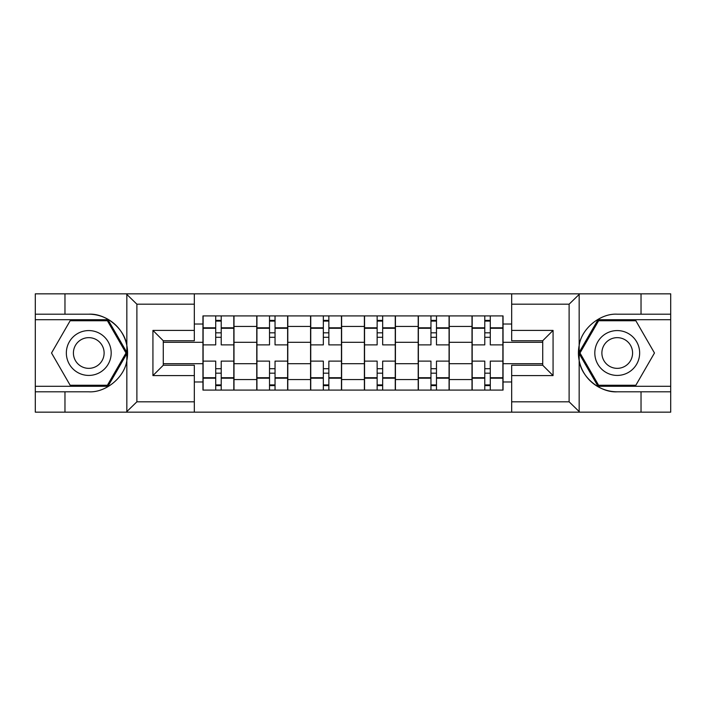 <?xml version="1.0" encoding="UTF-8"?>
<svg xmlns="http://www.w3.org/2000/svg" width="706" height="706" viewBox="0 0 706 706"><rect width="100%" height="100%" fill="white"/><g stroke="black" fill="none" stroke-linecap="round" stroke-linejoin="round"><path stroke-width="1.06" d="M567.906 412.163L670.7 412.163L670.7 319.712L598.017 319.712L578.796 353L598.017 386.288L670.7 386.288M194.326 412.163L511.673 412.163L511.673 365.249L542.72 365.249L542.72 340.751L511.673 340.751L511.673 293.837L194.326 293.837L194.326 340.751L163.28 340.751L163.28 365.249L194.326 365.249L194.326 412.163L126.233 412.163L136.885 401.811L194.326 401.811M126.233 412.163L35.3 412.163L35.3 391.804L64.97 391.804L64.97 412.163L138.094 412.163M138.094 293.837L35.3 293.837L35.3 386.288L107.983 386.288L127.204 353L107.983 319.712L35.3 319.712M511.673 293.837L670.7 293.837L670.7 314.196L641.03 314.196L641.03 293.837L567.906 293.837M256.755 390.083L256.755 326.437L233.995 326.437L233.995 390.083M233.995 326.437L233.995 315.917M256.755 326.437L256.755 315.917M287.801 315.917L287.801 390.083M310.569 390.083L310.569 315.917M341.616 315.917L341.616 390.083M364.384 390.083L364.384 315.917M395.431 315.917L395.431 390.083M418.199 390.083L418.199 315.917M449.245 315.917L449.245 390.083M472.005 390.083L472.005 315.917M472.005 363.696L449.245 363.696M418.199 363.696L395.431 363.696M364.384 363.696L341.616 363.696M310.569 363.696L287.801 363.696M256.755 363.696L233.995 363.696M472.005 342.304L449.245 342.304M418.199 342.304L395.431 342.304M364.384 342.304L341.616 342.304M310.569 342.304L287.801 342.304M256.755 342.304L233.995 342.304M163.28 363.696L202.949 363.696L202.949 342.304L163.28 342.304M194.326 324.028L202.949 324.028L202.949 342.304M542.72 342.304L503.051 342.304L503.051 315.917L202.949 315.917L202.949 324.028M503.051 324.028L511.673 324.028M511.673 381.972L503.051 381.972L503.051 363.696L542.72 363.696M202.949 363.696L202.949 390.083L503.051 390.083L503.051 381.972M202.949 381.972L194.326 381.972M503.051 342.304L503.051 363.696M221.225 384.911L215.709 384.911M215.709 321.089L221.225 321.089M275.04 384.911L269.524 384.911M269.524 321.089L275.04 321.089M328.855 384.911L323.33 384.911M323.33 321.089L328.855 321.089M382.67 384.911L377.145 384.911M377.145 321.089L382.67 321.089M436.476 384.911L430.96 384.911M430.96 321.089L436.476 321.089M490.291 384.911L484.775 384.911M484.775 321.089L490.291 321.089M233.818 390.083L233.818 344.89L221.225 344.89L221.225 315.917M215.709 315.917L215.709 344.89L203.116 344.89L203.116 315.917M233.818 344.89L233.818 315.917M203.116 390.083L203.116 361.11L215.709 361.11L215.709 390.083M221.225 390.083L221.225 361.11L233.818 361.11M215.709 337.3L221.225 337.3M203.116 361.11L203.116 344.89M221.225 368.7L215.709 368.7M221.225 385.6L215.709 385.6M215.709 373.183L221.225 373.183M221.225 332.817L215.709 332.817M215.709 320.4L221.225 320.4M64.97 391.804L88.771 391.804C105.679 392.88 124.618 377.304 126.842 360.51L126.842 345.49C124.618 328.696 105.679 313.12 88.771 314.196L35.3 314.196M35.3 391.804L35.3 386.288M194.326 304.189L136.885 304.189L126.233 293.837L64.97 293.837L64.97 314.196M126.233 293.837L194.326 293.837M88.771 314.196A38.804 38.804 0 0 1 126.842 360.51L126.842 411.854M163.28 340.751L152.928 330.408L194.326 330.408M194.326 375.592L152.928 375.592L163.28 365.249M579.767 293.837L569.115 304.189L511.673 304.189M641.03 314.196L617.229 314.196C600.321 313.12 581.382 328.696 579.158 345.49L579.158 360.51C581.382 377.304 600.321 392.88 617.229 391.804L670.7 391.804M670.7 314.196L670.7 319.712M511.673 401.811L569.115 401.811L579.767 412.163L641.03 412.163L641.03 391.804M579.767 412.163L511.673 412.163M617.229 391.804A38.804 38.804 0 0 1 579.158 345.49L579.158 294.146M542.72 365.249L553.072 375.592L511.673 375.592M511.673 330.408L553.072 330.408L542.72 340.751M66.346 353A22.424 22.424 0 0 0 88.771 375.424A22.424 22.424 0 0 0 111.186 353A22.424 22.424 0 0 0 88.771 330.576A22.424 22.424 0 0 0 66.346 353M73.415 353A15.347 15.347 0 0 0 88.771 368.347A15.347 15.347 0 0 0 104.117 353A15.347 15.347 0 0 0 88.771 337.653A15.347 15.347 0 0 0 73.415 353M107.391 320.745L126.012 353L107.391 385.255L70.15 385.255L51.529 353L70.15 320.745L107.391 320.745M594.814 353A22.424 22.424 0 0 0 617.229 375.424A22.424 22.424 0 0 0 639.654 353A22.424 22.424 0 0 0 617.229 330.576A22.424 22.424 0 0 0 594.814 353M601.883 353A15.347 15.347 0 0 0 617.229 368.347A15.347 15.347 0 0 0 632.585 353A15.347 15.347 0 0 0 617.229 337.653A15.347 15.347 0 0 0 601.883 353M635.85 320.745L654.471 353L635.85 385.255L598.609 385.255L579.988 353L598.609 320.745L635.85 320.745M287.633 390.083L287.633 344.89L275.04 344.89L275.04 315.917M269.524 315.917L269.524 344.89L256.931 344.89L256.931 315.917M287.633 344.89L287.633 315.917M256.931 390.083L256.931 361.11L269.524 361.11L269.524 390.083M275.04 390.083L275.04 361.11L287.633 361.11M269.524 337.3L275.04 337.3M256.931 361.11L256.931 344.89M275.04 368.7L269.524 368.7M275.04 385.6L269.524 385.6M269.524 373.183L275.04 373.183M275.04 332.817L269.524 332.817M269.524 320.4L275.04 320.4M341.448 390.083L341.448 344.89L328.855 344.89L328.855 315.917M323.33 315.917L323.33 344.89L310.746 344.89L310.746 315.917M341.448 344.89L341.448 315.917M310.746 390.083L310.746 361.11L323.33 361.11L323.33 390.083M328.855 390.083L328.855 361.11L341.448 361.11M323.33 337.3L328.855 337.3M310.746 361.11L310.746 344.89M328.855 368.7L323.33 368.7M328.855 385.6L323.33 385.6M323.33 373.183L328.855 373.183M328.855 332.817L323.33 332.817M323.33 320.4L328.855 320.4M395.254 390.083L395.254 344.89L382.67 344.89L382.67 315.917M377.145 315.917L377.145 344.89L364.552 344.89L364.552 315.917M395.254 344.89L395.254 315.917M364.552 390.083L364.552 361.11L377.145 361.11L377.145 390.083M382.67 390.083L382.67 361.11L395.254 361.11M377.145 337.3L382.67 337.3M364.552 361.11L364.552 344.89M382.67 368.7L377.145 368.7M382.67 385.6L377.145 385.6M377.145 373.183L382.67 373.183M382.67 332.817L377.145 332.817M377.145 320.4L382.67 320.4M449.069 390.083L449.069 344.89L436.476 344.89L436.476 315.917M430.96 315.917L430.96 344.89L418.367 344.89L418.367 315.917M449.069 344.89L449.069 315.917M418.367 390.083L418.367 361.11L430.96 361.11L430.96 390.083M436.476 390.083L436.476 361.11L449.069 361.11M430.96 337.3L436.476 337.3M418.367 361.11L418.367 344.89M436.476 368.7L430.96 368.7M436.476 385.6L430.96 385.6M430.96 373.183L436.476 373.183M436.476 332.817L430.96 332.817M430.96 320.4L436.476 320.4M502.884 390.083L502.884 344.89L490.291 344.89L490.291 315.917M484.775 315.917L484.775 344.89L472.182 344.89L472.182 315.917M502.884 344.89L502.884 315.917M472.182 390.083L472.182 361.11L484.775 361.11L484.775 390.083M490.291 390.083L490.291 361.11L502.884 361.11M484.775 337.3L490.291 337.3M472.182 361.11L472.182 344.89M490.291 368.7L484.775 368.7M490.291 385.6L484.775 385.6M484.775 373.183L490.291 373.183M490.291 332.817L484.775 332.817M484.775 320.4L490.291 320.4M418.199 326.437L395.431 326.437M364.384 326.437L341.616 326.437M310.569 326.437L287.801 326.437M472.005 326.437L449.245 326.437M418.199 379.563L395.431 379.563M364.384 379.563L341.616 379.563M310.569 379.563L287.801 379.563M256.755 379.563L233.995 379.563M472.005 379.563L449.245 379.563M233.818 327.813L221.225 327.813M215.709 327.813L203.116 327.813M215.709 328.281L203.116 328.281M215.709 377.719L203.116 377.719M215.709 378.187L203.116 378.187M233.818 378.187L221.225 378.187M233.818 328.281L221.225 328.281M233.818 377.719L221.225 377.719M126.842 345.49L126.842 294.146M136.885 304.189L136.885 401.811M152.928 375.592L152.928 330.408M579.158 360.51L579.158 411.854M569.115 401.811L569.115 304.189M553.072 330.408L553.072 375.592M287.633 327.813L275.04 327.813M269.524 327.813L256.931 327.813M269.524 328.281L256.931 328.281M269.524 377.719L256.931 377.719M269.524 378.187L256.931 378.187M287.633 378.187L275.04 378.187M287.633 328.281L275.04 328.281M287.633 377.719L275.04 377.719M341.448 327.813L328.855 327.813M323.33 327.813L310.746 327.813M323.33 328.281L310.746 328.281M323.33 377.719L310.746 377.719M323.33 378.187L310.746 378.187M341.448 378.187L328.855 378.187M341.448 328.281L328.855 328.281M341.448 377.719L328.855 377.719M395.254 327.813L382.67 327.813M377.145 327.813L364.552 327.813M377.145 328.281L364.552 328.281M377.145 377.719L364.552 377.719M377.145 378.187L364.552 378.187M395.254 378.187L382.67 378.187M395.254 328.281L382.67 328.281M395.254 377.719L382.67 377.719M449.069 327.813L436.476 327.813M430.96 327.813L418.367 327.813M430.96 328.281L418.367 328.281M430.96 377.719L418.367 377.719M430.96 378.187L418.367 378.187M449.069 378.187L436.476 378.187M449.069 328.281L436.476 328.281M449.069 377.719L436.476 377.719M502.884 327.813L490.291 327.813M484.775 327.813L472.182 327.813M484.775 328.281L472.182 328.281M484.775 377.719L472.182 377.719M484.775 378.187L472.182 378.187M502.884 378.187L490.291 378.187M502.884 328.281L490.291 328.281M502.884 377.719L490.291 377.719"/></g></svg>

